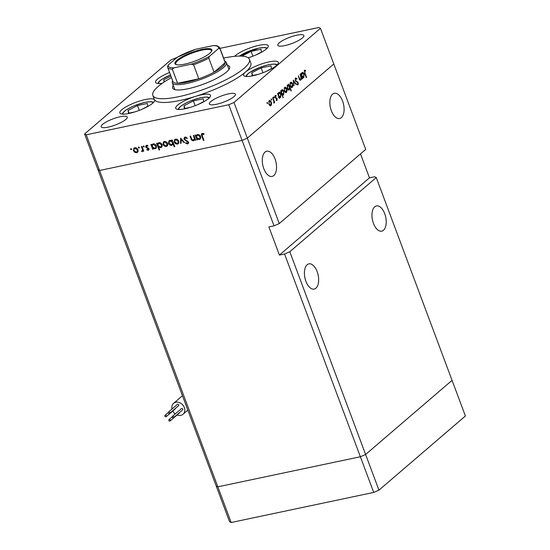 <?xml version="1.0" encoding="UTF-8"?>
<svg xmlns="http://www.w3.org/2000/svg" width="550" height="550" viewBox="0 0 550 550"><rect width="100%" height="100%" fill="white"/><g stroke="black" fill="none" stroke-linecap="round" stroke-linejoin="round"><path stroke-width="0.82" d="M177.1 57.406L171.057 59.847L84.597 133.994L97.934 169.661L99.571 170.486L97.934 169.661L216.212 486.007L217.841 486.826L216.212 486.007L229.549 521.682L231.179 522.5L373.711 492.422L378.943 490.153L465.403 416.006L452.066 380.339L365.606 454.486L360.374 456.754L217.841 486.826L231.179 522.5M84.597 133.994L86.233 134.812L99.571 170.486L242.096 140.408L99.571 170.486L217.841 486.826L360.374 456.754L365.606 454.486L289.795 251.721L284.563 253.99L373.711 492.422M289.795 251.721L376.255 177.574L452.066 380.339L365.606 454.486L378.943 490.153M315.927 288.2A12.891 6.765 -101.9 0 1 314.201 289.08A12.891 6.765 -101.9 0 1 305.353 279.613A12.891 6.765 -101.9 0 1 307.147 264.736A12.891 6.765 -101.9 0 1 308.873 263.856A12.891 6.765 -101.9 0 1 317.721 273.322A12.891 6.765 -101.9 0 1 315.927 288.2M383.474 230.271A12.891 6.765 -101.9 0 1 381.748 231.151A12.891 6.765 -101.9 0 1 372.9 221.684A12.891 6.765 -101.9 0 1 374.694 206.807A12.891 6.765 -101.9 0 1 376.42 205.927A12.891 6.765 -101.9 0 1 385.268 215.394A12.891 6.765 -101.9 0 1 383.474 230.271M341.357 117.631A12.891 6.765 -101.9 0 1 339.632 118.504A12.891 6.765 -101.9 0 1 330.784 109.037A12.891 6.765 -101.9 0 1 332.578 94.16A12.891 6.765 -101.9 0 1 334.304 93.287A12.891 6.765 -101.9 0 1 343.152 102.754A12.891 6.765 -101.9 0 1 341.357 117.631M273.811 175.553A12.891 6.765 -101.9 0 1 272.085 176.433A12.891 6.765 -101.9 0 1 263.237 166.966A12.891 6.765 -101.9 0 1 265.031 152.089A12.891 6.765 -101.9 0 1 266.757 151.209A12.891 6.765 -101.9 0 1 275.605 160.676A12.891 6.765 -101.9 0 1 273.811 175.553M376.255 177.574L374.626 176.756L369.469 177.843L360.511 153.883M274.031 225.83L242.096 140.408L247.328 138.139L333.788 63.992L365.729 149.414L279.269 223.561L274.031 225.83L268.881 226.916L279.407 255.076L284.563 253.99M86.233 134.812L228.759 104.734L242.096 140.408L247.328 138.139L279.269 223.561M279.407 255.076L369.469 177.843M173.291 85.401A30.415 7.15 -20.5 0 0 172.631 88.055A30.415 7.15 -20.5 0 0 187.839 88.791A30.415 7.15 -20.5 0 0 216.982 78.176A30.415 7.15 -20.5 0 0 229.611 66.749A30.415 7.15 -20.5 0 0 227.377 65.182M229.171 69.052A30.415 7.15 -20.5 0 0 228.779 68.936M171.469 77.591A51.556 12.121 -20.5 0 0 152.831 95.459A51.556 12.121 -20.5 0 0 178.606 96.711A51.556 12.121 -20.5 0 0 228.002 78.712A51.556 12.121 -20.5 0 0 249.411 59.345A51.556 12.121 -20.5 0 0 223.637 58.094A51.556 12.121 -20.5 0 0 223.623 58.094M152.831 95.459L154.234 99.213A51.556 12.121 -20.5 0 0 154.516 99.77A51.556 12.121 -20.5 0 0 180.008 100.464A51.556 12.121 -20.5 0 0 195.607 96.339A18.562 4.366 -20.5 0 0 175.732 108.309A18.562 4.366 -20.5 0 0 185.013 108.762A18.562 4.366 -20.5 0 0 202.792 102.279A18.562 4.366 -20.5 0 0 210.499 95.308A18.562 4.366 -20.5 0 0 201.224 94.854A18.562 4.366 -20.5 0 0 195.607 96.339A51.556 12.121 -20.5 0 0 245.451 72.098A18.562 4.366 -20.5 0 0 243.526 75.336A18.562 4.366 -20.5 0 0 252.801 75.79A18.562 4.366 -20.5 0 0 270.586 69.307A18.562 4.366 -20.5 0 0 278.293 62.336A18.562 4.366 -20.5 0 0 269.012 61.882A18.562 4.366 -20.5 0 0 245.451 72.098A51.556 12.121 -20.5 0 0 250.814 63.099L249.411 59.345M154.516 99.77A18.562 4.366 -20.5 0 0 145.344 99.522A18.562 4.366 -20.5 0 0 127.559 106.006A18.562 4.366 -20.5 0 0 119.852 112.977A18.562 4.366 -20.5 0 0 129.133 113.424A18.562 4.366 -20.5 0 0 146.912 106.948A18.562 4.366 -20.5 0 0 154.619 99.976A18.562 4.366 -20.5 0 0 154.516 99.77M248.181 57.812A18.562 4.366 -20.5 0 0 268.242 45.794A18.562 4.366 -20.5 0 0 258.961 45.341A18.562 4.366 -20.5 0 0 234.554 56.347M296.918 35.179A13.922 3.272 159.5 0 1 303.875 35.516A13.922 3.272 159.5 0 1 298.1 40.748A13.922 3.272 159.5 0 1 284.762 45.609A13.922 3.272 159.5 0 1 277.798 45.265A13.922 3.272 159.5 0 1 283.58 40.04A13.922 3.272 159.5 0 1 296.918 35.179M120.292 116.71A13.922 3.272 159.5 0 1 127.249 117.047A13.922 3.272 159.5 0 1 121.468 122.272A13.922 3.272 159.5 0 1 108.13 127.132A13.922 3.272 159.5 0 1 101.172 126.796A13.922 3.272 159.5 0 1 106.954 121.564A13.922 3.272 159.5 0 1 120.292 116.71M216.315 104.308A13.922 3.272 -20.5 0 0 229.653 99.447A13.922 3.272 -20.5 0 0 235.434 94.215A13.922 3.272 -20.5 0 0 228.47 93.878A13.922 3.272 -20.5 0 0 215.133 98.739A13.922 3.272 -20.5 0 0 209.357 103.964A13.922 3.272 -20.5 0 0 216.315 104.308M193.366 140.133L194.384 138.545L193.339 135.506L193.875 135.389L195.676 140.195L195.133 140.305L194.81 139.439L193.497 140.745C192.204 140.786 191.352 140.092 190.939 138.655L190.025 136.201L190.561 136.091L191.881 139.425L193.366 140.133L195.119 138.717M186.017 137.129L184.546 139.109L188.506 142.141L187.598 143.99L185.577 143.213L185.914 142.704L187.406 143.303L187.976 142.285L184.002 139.212L184.381 137.39L185.054 137.074L187.419 138.119L187.034 138.559L185.302 137.748L184.8 137.988L184.924 137.101M188.196 143.694L187.598 143.99L188.499 143.213L187.715 143.179M187.406 143.303L188.691 142.347M180.702 138.174L184.58 142.532L183.996 142.656L181.232 139.466L181.081 143.275L180.496 143.399L180.702 138.174M178.743 141.157L178.778 142.993L178.269 143.729L177.403 144.141L175.436 143.701L174.199 142.12L174.659 139.583L175.546 139.171C176.976 138.999 178.049 139.666 178.743 141.157M167.571 143.516L167.606 145.351L167.097 146.087L166.231 146.499L164.264 146.059L163.027 144.478L163.481 141.941L164.374 141.529C165.804 141.357 166.87 142.024 167.571 143.516M152.886 148.266L153.216 149.153L152.68 149.263L150.879 144.464L151.422 144.347L151.731 145.179L153.182 143.887C154.632 143.736 155.705 144.403 156.406 145.901L155.897 148.445L155.024 148.858L152.886 148.266L153.257 147.943M130.852 148.596L131.56 149.043L131.264 149.696L130.556 149.249L131.244 148.665M131.56 149.043L131.574 149.428M137.981 149.765L138.016 151.594L137.507 152.329L136.641 152.742L134.674 152.302L133.437 150.721L133.897 148.191L134.784 147.771C136.221 147.599 137.287 148.266 137.981 149.765M138.634 146.953L139.343 147.4L139.047 148.053L138.339 147.606L139.026 147.022M139.343 147.4L139.356 147.792M142.044 150.961L142.526 149.744L141.405 146.465L141.941 146.348L143.743 151.154L143.199 151.264L142.938 150.556L142.161 151.573L141.632 151.511L141.735 150.934L143.289 149.944M142.526 151.394L142.794 151.03M143.495 145.929L144.196 146.376L143.901 147.029L143.192 146.582L143.88 145.998M144.196 146.376L144.21 146.767M147.304 145.365L146.197 146.829L148.851 148.803L148.211 150.301L146.829 149.854L147.042 149.366L147.991 149.71L148.314 148.94L145.667 146.967L146.438 145.31L147.936 145.695L147.744 146.218L146.376 146.046L147.276 145.269M148.631 150.102L148.892 149.71M147.991 149.71L148.748 148.576M145.936 145.551L146.438 145.31M158.572 147.022L159.644 149.889L159.101 149.999L156.585 143.261L157.121 143.144L157.431 143.976L158.888 142.684C160.332 142.532 161.411 143.199 162.113 144.698L161.604 147.242L160.731 147.654L158.572 147.022L158.922 146.719M172.019 140.965L171.689 140.071L172.226 139.961L174.749 146.699L174.206 146.816L173.154 144.004L171.724 145.338C170.273 145.496 169.201 144.822 168.499 143.33L169.001 140.786L169.881 140.367L172.019 140.965L172.459 140.587M197.113 138.93L197.443 139.817L196.907 139.934L195.113 135.128L195.649 135.018L195.958 135.85L197.416 134.551C198.859 134.399 199.939 135.073 200.633 136.572L200.124 139.116L199.251 139.528L197.113 138.93L197.484 138.607M203.239 133.499L202.524 134.111L202.331 135.981L203.961 140.353L203.424 140.463L201.768 136.029C201.107 134.75 201.286 133.884 202.304 133.43L204.036 133.884L203.913 134.454L202.235 134.255L203.143 133.471M201.74 133.691L202.304 133.43M320.451 28.318L333.788 63.992L247.328 138.139L233.991 102.465L320.451 28.318L318.821 27.5L219.986 48.359M300.231 80.252L300.809 80.128C300.101 80.458 299.509 79.894 299.042 78.437L298.403 75.742L299.695 79.062L300.637 79.496L300.946 77.557L300.142 74.25L301.936 79.049L301.654 79.296L301.331 78.43L300.534 80.273M299.668 79.778L300.637 79.496M295.488 78.024L296.979 78.636L296.835 79.2L295.735 78.698L295.536 80.341L298.251 82.748L298.045 84.948L296.794 84.556L296.897 83.93L297.825 84.246L297.976 83.016L295.247 80.575L295.776 77.873M295.089 78.781L295.907 78.609L295.082 78.836M296.801 84.521L297.825 84.246M293.232 80.176L296.12 84.04L295.811 84.308L293.741 81.462L293.975 85.883L293.232 80.176M291.569 87.539L292.373 87.367L291.197 87.326L290.249 85.889L290.51 82.397C291.287 81.902 291.995 82.383 292.627 83.847L292.951 85.821L291.981 87.567M290.51 82.397L290.909 82.191M285.711 92.565L286.509 92.393L285.34 92.352L284.384 90.915L284.653 87.422C285.429 86.921 286.137 87.409 286.77 88.873L287.093 90.846L286.124 92.593M284.653 87.422L285.051 87.216M278.788 92.455C279.572 91.967 280.28 92.455 280.919 93.926L280.637 97.433L279.338 97.261L279.386 98.388L277.592 93.589L277.874 93.349L278.19 94.174L279.173 92.256M279.84 97.604L280.252 97.639M267.114 102.465L267.527 103.558L267.059 103.235L267.114 102.465L267.582 102.788L266.991 102.912M267.348 103.593L267.059 103.235M270.236 105.834L271.033 105.669L269.864 105.627L268.909 104.191L269.177 100.698C269.954 100.196 270.655 100.677 271.294 102.149L271.611 104.122L270.641 105.868M269.177 100.698L269.576 100.485M271.198 98.966L271.604 100.059L271.136 99.736L271.198 98.966L271.666 99.289L271.067 99.412M271.432 100.093L271.136 99.736M272.621 97.852L272.903 97.611L274.697 102.41L274.416 102.651L274.154 101.949L273.886 103.221L273.79 101.159L272.621 97.852M273.701 96.814L274.113 97.907L273.646 97.584L273.701 96.814L274.168 97.137L273.577 97.261M273.941 97.948L273.646 97.584M276.691 100.574L277.062 100.499L276.217 100.32L276.251 99.743L276.843 99.907L276.897 99.007L275.089 97.453L275.248 95.487L276.148 95.576L276.127 96.181L275.481 96.064L275.364 97.192L277.173 98.739L276.891 100.581M276.251 99.743L276.843 99.907M275.248 95.487L276.148 95.576L275.021 95.817M276.127 96.181L274.924 96.181M281.779 89.891C282.562 89.402 283.271 89.891 283.91 91.362L283.628 94.868L282.315 94.655L283.106 97.762L280.582 91.025L280.864 90.784L281.181 91.609L282.164 89.691M282.872 95.026L283.257 95.061M288.592 90.09L289.389 89.925C288.606 90.413 287.897 89.925 287.258 88.461L287.54 84.948L288.839 85.119L288.784 83.992L291.308 90.729L291.026 90.97L289.974 88.165L289.011 90.124M287.54 84.948L287.925 84.748M301.984 72.559C302.768 72.078 303.476 72.566 304.116 74.03L303.834 77.536L302.534 77.364L302.582 78.499L300.788 73.693L301.07 73.453L301.386 74.284L302.369 72.366M303.036 77.708L303.449 77.742M304.535 70.263L305.58 70.366L305.601 71.019L304.769 70.95L304.968 73.019L306.604 77.392L306.316 77.633L304.659 73.198L304.796 70.132M305.009 70.867L304.171 71.074M169.565 72.49A18.562 4.366 -20.5 0 0 155.554 82.356A18.562 4.366 -20.5 0 0 162.339 83.256M228.759 104.734L233.991 102.465M174.694 89.155A30.415 7.15 -20.5 0 0 174.474 89.506M271.219 104.204L271.611 104.122M270.944 102.218L271.294 102.149M269.191 103.943L270.813 105.078L271.006 102.382L269.397 101.282L268.847 104.019M269.624 105.414L270.813 105.078M268.716 101.427L269.692 101.131L268.751 101.331M274.354 102.486L274.697 102.41M275.179 97.673L275.612 97.584M275.344 97.948L276.148 97.776M275.77 98.306L276.788 98.093M276.808 98.814L277.173 98.739M279.324 98.223L279.675 98.147M277.839 94.249L278.19 94.174M280.569 93.995L280.919 93.926M278.994 97.329L279.338 97.261M278.768 95.734L280.411 96.848L280.637 94.16L278.994 93.053L278.424 95.81M278.382 97.371L280.411 96.848M278.327 93.198L279.283 92.909L278.355 93.101M283.037 97.591L283.387 97.522M280.83 91.685L281.181 91.609M283.559 91.431L283.91 91.362M281.971 94.724L282.315 94.655M281.758 93.17L283.401 94.284L283.628 91.596L281.985 90.489L281.414 93.246M281.373 94.806L283.401 94.284M281.318 90.633L282.274 90.344L281.346 90.537M286.701 90.929L287.093 90.846M286.419 88.949L286.77 88.873M284.666 90.667L286.289 91.802L286.488 89.114L284.873 88.014L284.322 90.743M285.106 92.139L286.289 91.802M284.199 88.158L285.168 87.862L284.233 88.055M290.964 90.798L291.308 90.729M287.169 85.47L288.839 85.119M289.403 86.639L287.767 85.532L287.54 88.22L289.176 89.327L289.403 86.639M287.127 85.573L288.076 85.374L287.093 85.676M287.966 89.671L289.176 89.327M287.196 88.289L287.54 88.22M292.559 85.903L292.951 85.821M292.277 83.923L292.627 83.847M290.531 85.642L292.153 86.776L292.346 84.088L290.737 82.988L290.187 85.718M290.964 87.113L292.153 86.776M290.056 83.133L291.026 82.837L290.091 83.029M295.687 84.136L296.12 84.04M296.388 78.76L296.979 78.636M295.192 80.41L295.536 80.341M295.439 80.981L295.893 80.884M296.842 82.081L297.701 81.902M297.894 82.823L298.251 82.748M301.593 79.124L301.936 79.049M299.324 79.138L299.695 79.062M302.521 78.327L302.871 78.251M301.036 74.353L301.386 74.284M303.765 74.106L304.116 74.03M302.191 77.44L302.534 77.364M301.964 75.845L303.607 76.952L303.834 74.264L302.191 73.157L301.62 75.914M301.586 77.474L303.607 76.952M301.524 73.301L302.479 73.013L301.551 73.205M306.254 77.461L306.604 77.392M304.267 70.648L305.58 70.366M304.178 71.046L304.837 70.902M137.885 151.869L136.641 152.742M137.541 151.965L136.819 152.006M135.121 151.924L134.674 152.302M133.891 150.329L133.437 150.721M134.152 148.864L134.427 147.874M135.506 147.723L134.331 148.686L133.973 150.604L136.421 152.151L137.06 151.848L137.438 149.868L135.004 148.356L134.331 148.686M137.06 151.848L138.174 150.844M135.713 147.751L135.004 148.356M137.871 149.504L137.438 149.868M143.639 150.886L143.199 151.264M143.378 150.178L142.938 150.556M143.062 150.803L141.632 151.511M143.048 149.297L142.526 149.744M148.94 149.545L148.39 149.442M147.242 149.497L146.829 149.854M148.438 148.17L148.005 148.541M147.709 147.73L147.194 148.177M146.582 147.297L146.149 147.668M146.142 146.561L145.667 146.967M146.493 145.942L146.506 145.296M153.12 148.885L152.68 149.263M152.357 145.221L152.192 144.787M152.811 143.997L151.731 145.179M156.282 147.984L155.024 148.858M155.925 148.088L155.203 148.129M153.89 143.846L152.687 144.822L152.316 146.74L154.797 148.273L155.485 147.943L155.863 146.011L153.388 144.478L152.687 144.822M155.485 147.943L156.592 146.953M154.089 143.873L153.388 144.478M156.296 145.64L155.863 146.011M159.541 149.621L159.101 149.999M158.056 144.017L157.891 143.584M158.517 142.794L157.431 143.976M161.982 146.781L160.731 147.654M161.631 146.884L160.923 146.919M159.589 142.642L158.393 143.612L158.015 145.537L160.497 147.07L161.184 146.74L161.569 144.808L159.088 143.275L158.393 143.612M161.184 146.74L162.291 145.75M159.796 142.67L159.088 143.275M162.002 144.437L161.569 144.808M167.475 145.626L166.231 146.499M167.131 145.722L166.409 145.764M164.704 145.681L164.264 146.059M163.481 144.086L163.027 144.478M163.742 142.622L164.017 141.632M165.096 141.481L163.921 142.436L163.563 144.361L166.011 145.908L166.65 145.599L167.028 143.626L164.594 142.113L163.921 142.436M166.65 145.599L167.764 144.602M165.303 141.508L164.594 142.113M167.461 143.254L167.028 143.626M174.646 146.438L174.206 146.816M173.594 143.626L173.154 144.004M172.947 144.471L171.724 145.338M172.624 144.567L171.916 144.602M168.953 142.938L168.499 143.33M169.214 141.501L169.524 140.47M173.03 142.106L172.59 142.484L170.108 140.951L169.421 141.281L169.036 143.213L171.517 144.746L173.449 143.227M170.596 140.326L169.421 141.281M170.803 140.353L170.108 140.951M172.205 144.409L172.59 142.484M178.647 143.268L177.403 144.141M178.303 143.364L177.581 143.406M175.876 143.323L175.436 143.701M174.653 141.728L174.199 142.12M174.914 140.264L175.189 139.274M176.268 139.123L175.093 140.085L174.735 142.003L177.183 143.55L177.822 143.241L178.2 141.267L175.766 139.755L175.093 140.085M177.822 143.241L178.936 142.244M176.474 139.15L175.766 139.755M178.633 140.903L178.2 141.267M184.387 142.319L183.996 142.656M181.624 139.129L181.232 139.466M181.094 142.883L180.496 143.399M185.879 137.094L184.8 137.988M186.051 142.808L185.577 143.213M188.403 141.914L187.976 142.285M187.701 141.144L187.261 141.515M186.691 140.621L186.209 141.034M184.477 138.806L184.002 139.212M195.573 139.927L195.133 140.305M195.25 139.061L194.81 139.439M194.631 139.906L193.497 140.745M194.397 139.968L193.758 139.982M194.893 138.112L194.384 138.545M197.347 139.556L196.907 139.934M196.584 135.891L196.419 135.451M197.044 134.661L195.958 135.85M200.509 138.648L199.251 139.528M200.152 138.758L199.437 138.799M198.117 134.516L196.914 135.486L196.542 137.404L199.024 138.937L199.712 138.607L200.097 136.675L197.615 135.149L196.914 135.486M199.712 138.607L200.819 137.617M198.316 134.544L197.615 135.149M200.523 136.304L200.097 136.675M203.864 140.085L203.424 140.463M202.324 134.179L202.317 133.43M203.541 133.623L202.957 134.124M198.034 104.541L203.692 101.599L203.239 98.801L193.366 100.884L183.947 105.772L184.394 108.57L190.781 107.229M184.951 108.46L183.947 105.772M195.167 105.696L193.366 100.884M165.296 415.223A0.873 0.715 -130.6 0 0 165.894 416.817A0.873 0.715 -130.6 0 0 165.296 415.223M169.249 419.513A0.873 0.715 -130.6 0 0 169.847 421.107A0.873 0.715 -130.6 0 0 169.249 419.513M172.7 416.212A0.873 0.715 -130.6 0 0 173.298 417.808A0.873 0.715 -130.6 0 0 172.7 416.212M173.573 417.677L182.579 409.956A0.873 0.715 -130.6 0 0 181.438 408.623L172.432 416.35M168.747 411.929A0.873 0.715 -130.6 0 0 169.345 413.524A0.873 0.715 -130.6 0 0 168.747 411.929M169.62 413.394L178.626 405.666A0.873 0.715 -130.6 0 0 177.485 404.339L168.479 412.06M177.093 414.996A7.219 5.906 -130.6 0 0 183.006 414.274A7.219 5.906 -130.6 0 0 184.312 407.522A7.219 5.906 -130.6 0 0 173.608 403.315A7.219 5.906 -130.6 0 0 171.992 409.049M170.122 420.977L179.128 413.249A0.873 0.715 -130.6 0 0 179.341 412.727M172.741 411.049A7.219 5.906 -130.6 0 0 175.223 413.951M166.169 416.687L175.175 408.966A0.873 0.715 -130.6 0 0 175.388 408.437M255.771 55.021L261.429 52.085L260.982 49.28L251.103 51.363L241.904 56.134M248.146 57.791L248.518 57.709M252.904 56.182L251.103 51.363M265.822 71.569L271.487 68.633L271.033 65.828L261.161 67.911L251.735 72.799L252.189 75.604L258.576 74.257M252.739 75.487L251.735 72.799M262.962 72.724L261.161 67.911M170.919 76.106L163.769 79.819L164.127 82.039M164.505 81.785L163.769 79.819M142.154 109.203L147.812 106.267L147.359 103.462L137.486 105.545L128.067 110.433L128.514 113.238L134.901 111.891M129.071 113.121L128.067 110.433M139.287 110.364L137.486 105.545M202.001 49.376A19.697 4.634 159.5 0 1 211.688 51.109A19.697 4.634 159.5 0 1 184.8 64.123A19.697 4.634 159.5 0 1 175.89 64.494A19.697 4.634 159.5 0 1 181.328 57.241A19.697 4.634 159.5 0 1 202.001 49.376M211.468 51.494A19.078 4.482 -20.5 0 0 211.475 50.634A19.078 4.482 -20.5 0 0 201.939 50.167A19.078 4.482 -20.5 0 0 183.666 56.829A19.078 4.482 -20.5 0 0 175.746 63.992A19.078 4.482 -20.5 0 0 176.309 64.639M224.812 61.263L225.032 61.359A28.868 6.786 159.5 0 1 226.407 62.597A28.868 6.786 159.5 0 1 214.417 73.439A28.868 6.786 159.5 0 1 186.759 83.517A28.868 6.786 159.5 0 1 172.322 82.816A28.868 6.786 159.5 0 1 172.549 80.981L172.659 80.767M174.006 67.829L172.322 69.197A27.837 6.545 159.5 0 1 167.674 67.437L172.941 81.517A27.837 6.545 -20.5 0 0 177.588 83.277A27.837 6.545 -20.5 0 0 186.856 82.198A27.837 6.545 -20.5 0 0 198.825 78.794A27.837 6.545 -20.5 0 0 214.053 72.194L225.191 62.645A27.837 6.545 -20.5 0 0 225.094 62.019L219.828 47.939A27.837 6.545 159.5 0 1 219.924 48.565L218.508 48.537A26.806 6.304 -20.5 0 0 212.795 45.671L195.621 49.294A26.806 6.304 -20.5 0 0 177.299 57.234L168.293 64.962A26.806 6.304 -20.5 0 0 174.006 67.829L191.18 64.206A26.806 6.304 -20.5 0 0 209.502 56.265L218.508 48.537M209.502 56.265L208.787 58.114L214.053 72.194A27.837 6.545 -20.5 0 0 225.191 62.645L219.924 48.565M172.322 69.197L177.588 83.277L198.825 78.794L193.566 64.714L191.18 64.206M212.795 45.671L213.702 45.568C214.074 45.698 217.862 44.969 219.828 47.939M177.299 57.234L195.621 49.294M167.571 66.811L168.293 64.962M296.003 81.627L296.849 81.448M298.904 78.073L299.248 77.997M304.618 73.088L304.968 73.019M142.45 147.703L142.01 148.074M191.379 138.277L190.939 138.655M194.425 136.861L193.985 137.239M202.208 135.651L201.768 136.029M208.746 98.395A15.881 3.733 -20.5 0 0 200.75 97.735A15.881 3.733 -20.5 0 0 185.096 103.524A15.881 3.733 -20.5 0 0 179.08 109.484M266.489 48.874A15.881 3.733 -20.5 0 0 258.493 48.221A15.881 3.733 -20.5 0 0 239.47 56.073M276.54 65.422A15.881 3.733 -20.5 0 0 268.544 64.769A15.881 3.733 -20.5 0 0 252.883 70.551A15.881 3.733 -20.5 0 0 246.874 76.512M170.486 74.958A15.881 3.733 -20.5 0 0 158.902 83.538M152.866 103.063A15.881 3.733 -20.5 0 0 144.87 102.403A15.881 3.733 -20.5 0 0 129.216 108.185A15.881 3.733 -20.5 0 0 123.2 114.152M208.787 58.114A27.837 6.545 159.5 0 1 193.566 64.714M276.739 99.963L276.231 100.066M275.626 95.996L274.931 96.14M304.927 70.874L304.178 71.032M148.191 149.614L149.091 148.844M209.536 97.625L207.048 96.993L200.977 97.625L192.576 100.114L187.206 102.382L181.727 105.476L179.403 107.353L177.98 109.422M165.028 415.353L168.259 412.582M168.981 419.643L172.212 416.873M182.456 395.725L173.608 403.315M187.839 410.128L183.006 414.274M267.279 48.104L264.791 47.472L258.713 48.111L239.298 56.073M277.331 64.653L274.842 64.02L268.764 64.653L260.363 67.141L249.514 72.504L247.197 74.381L245.768 76.45M170.472 74.917L161.549 79.523L159.225 81.4L157.802 83.469M153.656 102.293L151.167 101.661L145.097 102.293L136.696 104.782L131.326 107.051L125.847 110.144L123.523 112.021L122.1 114.091M172.322 82.816L174.866 89.623M226.407 62.597L228.951 69.396M167.516 66.392L167.674 67.437"/></g></svg>

